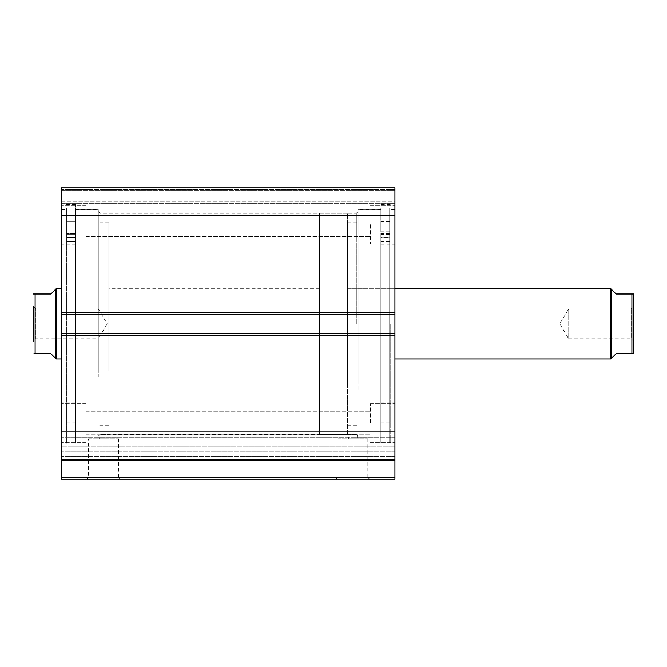<?xml version="1.0" encoding="UTF-8"?>
<svg xmlns="http://www.w3.org/2000/svg" width="667" height="667" viewBox="0 0 667 667"><rect width="100%" height="100%" fill="white"/><g stroke="black" fill="none" stroke-linecap="round" stroke-linejoin="round"><path stroke-width="0.5" stroke-dasharray="3.33 2.5" d="M66.7 233.567L66.7 241.579L66.7 234.217L66.7 237.569L75.479 237.56L75.479 422.845L75.479 237.56L66.7 237.56L66.7 443.205L66.7 208.012L75.479 208.012L75.479 443.205L75.479 208.012L75.479 233.992L75.479 208.012L66.7 208.012L66.7 233.567L75.479 233.567L66.7 233.567M75.479 226.638L75.479 231.908L75.479 226.638M66.7 226.638L66.7 231.908L66.7 226.638M66.7 237.56L75.479 237.569L75.479 241.579L75.479 233.992L75.479 241.579L75.479 234.217L75.479 237.569L66.7 237.569M389.67 208.129L389.67 241.746L389.67 234.442L389.67 237.827L380.89 237.819L380.89 422.845L380.89 237.302L389.67 237.31L389.67 234L389.67 241.412L389.67 207.904L389.67 443.205L389.67 208.129L380.89 208.129L380.89 241.746L380.89 234.442L380.89 237.827L389.67 237.827L389.67 422.845L389.67 237.302M380.89 226.797L380.89 221.511L380.89 226.797M389.67 226.797L389.67 221.511L389.67 226.797M380.89 226.522L380.89 221.236L380.89 226.522M389.67 226.522L389.67 221.236L389.67 226.522M389.67 207.904L380.89 207.904L380.89 443.205L380.89 208.129M380.89 237.302L380.89 207.904M389.67 237.31L380.89 237.31M347.54 382.383L347.54 222.044L347.54 382.383M358.071 382.383L358.071 222.044L358.071 382.383M394.931 303.66L394.931 358.954L394.931 303.66M347.54 303.66L347.54 358.954L347.54 303.66M380.89 369.268L380.89 244.856L380.89 369.268M394.931 369.268L394.931 244.856L394.931 369.268M358.071 389.453L358.071 209.755L358.071 389.453M380.89 389.453L380.89 209.755L380.89 389.453M108.829 371.327L108.829 222.044L108.829 371.327M98.291 371.327L98.291 222.044L98.291 371.327M61.431 307.47L61.431 358.954L61.431 307.47M108.829 307.47L108.829 358.954L108.829 307.47M75.479 360.689L75.479 244.856L75.479 360.689M61.431 360.689L61.431 244.856L61.431 360.689M98.291 377.063L98.291 209.755L98.291 377.063M75.479 377.063L75.479 209.755L75.479 377.063M394.931 455.494L394.931 446.823L61.431 446.823L61.431 437.168L61.431 460.772L394.931 460.772L394.931 459.505L61.431 459.505L394.931 459.505L394.931 455.494M394.931 444.364L394.931 437.168L394.931 451.125L61.431 451.125L61.431 454.894L394.931 454.894L61.431 454.894L61.431 459.88L61.431 444.364L61.431 451.125L394.931 451.125L394.931 454.894L394.931 444.364M88.528 438.819L118.593 438.819L88.528 438.819L88.528 477.43L118.593 477.43L120.352 479.189L86.768 479.189L120.352 479.189M118.593 438.819L118.593 477.43L88.528 477.43L86.768 479.189M337.769 438.819L367.842 438.819L337.769 438.819L337.769 477.43L367.842 477.43L369.601 479.189L336.018 479.189L369.601 479.189M367.842 438.819L367.842 477.43L337.769 477.43L336.018 479.189M358.071 323.845L358.071 209.663L358.071 323.845M356.32 323.845L356.32 213.265L356.32 323.845M98.291 323.845L98.291 209.663L98.291 323.845M358.071 436.185L357.195 435.309L357.195 438.819L348.416 438.819L348.416 434.425L356.32 434.4L357.195 435.309L356.32 434.4L100.05 434.4L100.05 213.265L100.05 434.4L107.946 434.425L107.946 438.819L99.175 438.819L107.946 438.819M348.416 438.819L357.195 438.819M98.291 436.185L100.05 434.4L99.175 435.309L99.175 438.819M380.89 323.845L380.89 443.205L380.89 323.845M390.195 323.845L390.195 443.205L390.195 323.845M394.931 323.845L394.931 209.663L394.931 323.845M75.479 323.845L75.479 204.486L75.479 323.845M66.175 323.845L66.175 204.486L66.175 323.845M61.431 323.845L61.431 209.663L61.431 323.845M61.431 224.671L61.431 243.98L61.431 224.671M86.01 224.671L86.01 243.98L86.01 224.671M61.431 423.02L61.431 403.71L61.431 423.02M86.01 423.02L86.01 403.71L86.01 423.02M394.931 224.671L394.931 243.98L394.931 224.671M370.36 224.671L370.36 243.98L370.36 224.671M394.931 423.02L394.931 403.71L394.931 423.02M370.36 423.02L370.36 403.71L370.36 423.02M61.431 335.076L61.431 459.88L61.431 446.823L394.931 446.823L394.931 459.88L394.931 333.325L394.931 335.434L394.931 333.325L61.431 333.325L61.431 312.264L61.431 314.365L394.931 314.365L394.931 187.811L394.931 190.795L394.931 187.811L61.431 187.811L61.431 314.365L394.931 314.365L394.931 333.675L61.431 333.325L61.431 335.434L61.431 333.325L61.431 335.076L394.931 335.076M394.931 335.434L394.931 333.675L394.931 335.434L61.431 335.434L61.431 333.675L61.431 335.434L394.931 335.434M394.931 314.015L394.931 312.264L394.931 314.015L61.431 314.015L61.431 312.264L61.431 314.015L394.931 314.015M394.931 201.859L394.931 190.795L394.931 203.61L394.931 201.859L61.431 201.859L61.431 190.795L61.431 203.61L61.431 201.859L394.931 201.859M394.931 477.43L61.431 477.43L61.431 479.189L394.931 479.189L394.931 460.772M61.431 477.43L61.431 460.772M61.431 187.811L394.931 187.811L61.431 187.811M61.431 431.974L394.931 431.974M394.931 459.88L61.431 459.88M394.931 215.716L61.431 215.716M394.931 312.264L61.431 312.264L394.931 312.264M61.431 314.365L394.931 314.365M61.431 333.325L394.931 333.325M61.431 190.795L394.931 190.795L61.431 190.795M61.431 203.61L394.931 203.61L61.431 203.61M633.65 341.221L631.19 338.769L631.19 308.929L631.19 338.769L568.709 338.769L568.709 308.929L568.709 338.769L559.738 323.845L568.709 308.929L631.19 308.929L633.65 306.47L633.65 341.221L633.65 306.47M347.54 288.744L347.54 358.954L394.931 358.954L347.54 358.954L347.54 288.744L394.931 288.744L347.54 288.744M35.81 308.929L33.35 306.47L33.35 341.221L33.35 306.47L33.35 341.221L35.81 338.769L35.81 308.929L35.81 338.769L98.291 338.769L98.291 308.929L35.81 308.929M107.262 323.845L98.291 338.769L98.291 308.929L107.262 323.845M55.294 289.62L55.294 358.071L50.9 353.685L35.109 353.685L35.109 294.005L50.9 294.005L55.294 289.62M56.17 288.744L56.17 358.954M347.54 434.425L347.54 213.265L347.54 434.425L319.46 434.425L319.46 213.265L319.46 434.425M347.54 213.265L319.46 213.265M319.46 358.954L319.46 288.744L319.46 358.954L108.829 358.954M319.46 288.744L108.829 288.744M610.83 288.744L610.83 358.954M611.706 289.62L611.706 358.071L616.1 353.685L631.891 353.685L631.891 294.005L616.1 294.005L611.706 289.62M633.65 294.005L633.65 353.685M66.7 233.992L75.479 233.992L66.7 233.992M66.7 241.537L75.479 241.537L66.7 241.537M66.7 241.421L75.479 241.421L66.7 241.421M389.67 233.658L380.89 233.658M389.67 233.483L380.89 233.483M389.67 233.9L380.89 233.9M389.67 241.371L380.89 241.371M389.67 241.254L380.89 241.254M389.67 241.704L380.89 241.704M389.67 234.084L380.89 234.084M389.67 241.587L380.89 241.587M394.931 312.615L61.431 312.615M394.931 333.675L61.431 333.675L394.931 333.675M394.931 189.57L61.431 189.57L394.931 189.57M394.931 451.867L61.431 451.867L394.931 451.867M394.931 456.762L61.431 456.762L394.931 456.762M66.7 221.377L75.479 221.377L66.7 221.377M66.7 422.845L75.479 422.845M66.7 443.205L66.175 443.205M66.7 231.908L75.479 231.908L66.7 231.908M66.7 241.579L75.479 241.579L66.7 241.579M66.7 234.217L75.479 234.217L66.7 234.217M389.67 221.511L380.89 221.511M389.67 221.236L380.89 221.236M389.67 422.845L380.89 422.845M389.67 443.205L390.195 443.205M389.67 231.766L380.89 231.766M389.67 232.041L380.89 232.041M389.67 241.412L380.89 241.412M389.67 234L380.89 234M389.67 234.442L380.89 234.442M389.67 241.746L380.89 241.746M347.54 425.654L358.071 425.654M380.89 402.835L394.931 402.835M358.071 437.936L380.89 437.936M358.071 209.755L380.89 209.755M380.89 244.856L394.931 244.856M347.54 222.044L358.071 222.044M108.829 425.654L98.291 425.654M75.479 402.835L61.431 402.835M98.291 437.936L75.479 437.936M98.291 209.755L75.479 209.755M75.479 244.856L61.431 244.856M108.829 222.044L98.291 222.044M394.931 437.168L61.431 437.168L394.931 437.168M98.291 211.506L100.05 213.265L356.32 213.265L358.071 211.506M380.89 438.027L358.071 438.027M394.931 438.027L390.195 438.027M75.479 209.663L98.291 209.663M66.175 204.486L75.479 204.486M61.431 209.663L66.175 209.663M86.01 205.369L61.431 205.369L86.01 205.369M86.01 403.71L61.431 403.71L86.01 403.71M370.36 205.369L394.931 205.369L370.36 205.369M370.36 403.71L394.931 403.71L370.36 403.71M86.01 411.256L370.36 411.256L86.01 411.256M86.01 212.915L370.36 212.915L86.01 212.915M86.01 236.435L370.36 236.435L86.01 236.435M86.01 434.776L370.36 434.776L86.01 434.776M370.36 442.329L394.931 442.329L370.36 442.329M370.36 243.98L394.931 243.98L370.36 243.98M86.01 442.329L61.431 442.329L86.01 442.329M86.01 243.98L61.431 243.98L86.01 243.98M61.431 438.027L66.175 438.027M75.479 438.027L98.291 438.027M394.931 209.663L390.195 209.663M390.195 204.486L380.89 204.486M380.89 209.663L358.071 209.663"/><path stroke-width="1" d="M61.431 314.365L61.431 187.811L394.931 187.811L394.931 314.365L61.431 314.365L61.431 333.325L394.931 333.325L394.931 314.365M394.931 333.325L394.931 479.189L61.431 479.189L61.431 477.43L394.931 477.43M394.931 460.772L61.431 460.772L61.431 477.43M61.431 460.772L61.431 333.325M61.431 215.716L394.931 215.716M394.931 431.974L61.431 431.974M61.431 459.88L394.931 459.88M611.706 358.071L611.706 289.62L610.83 288.744L610.83 358.954L616.1 353.685L633.058 353.685M394.931 358.954L610.83 358.954M394.931 288.744L610.83 288.744M55.294 289.62L50.9 294.005L33.35 294.005L35.109 294.005L35.109 353.685L50.9 353.685L55.294 358.071L55.294 289.62L56.17 288.744L61.431 288.744M55.294 358.071L56.17 358.954L56.17 288.744M61.431 358.954L56.17 358.954M35.109 353.685L33.942 353.685M33.35 341.221L33.35 306.47M631.891 353.685L631.891 294.005L633.65 294.005L616.1 294.005L611.706 289.62M633.65 353.685L633.65 294.005M61.431 312.615L394.931 312.615M394.931 335.076L61.431 335.076"/></g></svg>
